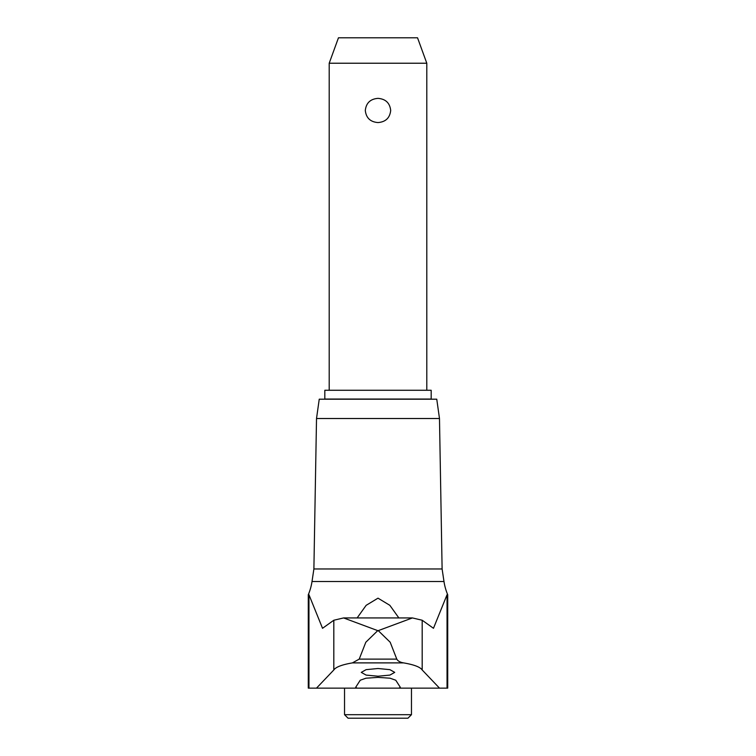 <?xml version="1.0" encoding="UTF-8"?>
<svg xmlns="http://www.w3.org/2000/svg" width="756" height="756" viewBox="0 0 756 756"><rect width="100%" height="100%" fill="white"/><g stroke="black" fill="none" stroke-linecap="round" stroke-linejoin="round"><path stroke-width="1.13" d="M439.482 418.512L316.518 418.512L319.24 399.196L436.76 399.196L439.482 418.512L442.109 568.966L313.891 568.966L312.011 581.515A54.933 54.933 0 0 1 308.287 594.745L308.287 688.14L316.49 688.14L333.812 669.977C335.768 667.047 341.967 664.685 352.419 662.889L359.213 659.119L365.81 642.241L377.745 630.636L343.583 617.935L333.812 620.241L322.529 628.293L308.958 594.745L308.287 594.745M447.713 594.745L447.042 594.745L433.471 628.293L422.188 620.241L412.417 617.935L378.255 630.636L390.19 642.241L396.787 659.119C397.911 661.065 400.17 662.322 403.581 662.889C414.052 664.694 420.26 667.057 422.188 669.977L439.51 688.14L447.713 688.14L447.713 594.745A54.933 54.933 0 0 1 443.989 581.515L312.011 581.515M378.255 630.636L377.745 630.636M412.285 617.935L343.715 617.935M360.234 680.23L365.942 678.208L378 677.376L390.058 678.208L395.766 680.23L400.311 687.289L398.932 688.14L357.068 688.14L355.689 687.289L360.234 680.23M357.134 617.935L366.14 605.339L378 598.166L389.85 605.329L398.866 617.935M378 676.223L366.102 675.089L361.274 672.377L366.102 669.655L378 668.502L389.898 669.655L394.726 672.377L389.898 675.089L378 676.223M344.538 714.685L411.462 714.685L407.947 718.2L348.053 718.2L344.538 714.685L344.538 688.14M324.825 390.266L431.175 390.266L431.175 399.055L324.825 399.055L324.825 390.266M329.2 63.23L338.461 37.8L417.539 37.8L426.8 63.23L329.2 63.23L329.2 390.266M378 122.566C370.364 121.962 366.131 117.927 365.309 110.471C366.131 103.005 370.364 98.97 378 98.365C385.636 98.97 389.869 103.005 390.691 110.471C389.869 117.927 385.636 121.962 378 122.566M439.51 688.14L398.932 688.14M357.068 688.14L316.49 688.14M396.787 659.119L359.213 659.119M333.812 620.241L333.812 669.977M308.958 594.745L308.958 688.14M447.042 594.745L447.042 688.14M422.188 620.241L422.188 669.977M403.581 662.889L352.419 662.889M442.109 568.966L443.989 581.515M316.518 418.512L313.891 568.966M426.8 63.23L426.8 390.266M411.462 688.14L411.462 714.685M412.417 617.935L343.583 617.935"/></g></svg>
